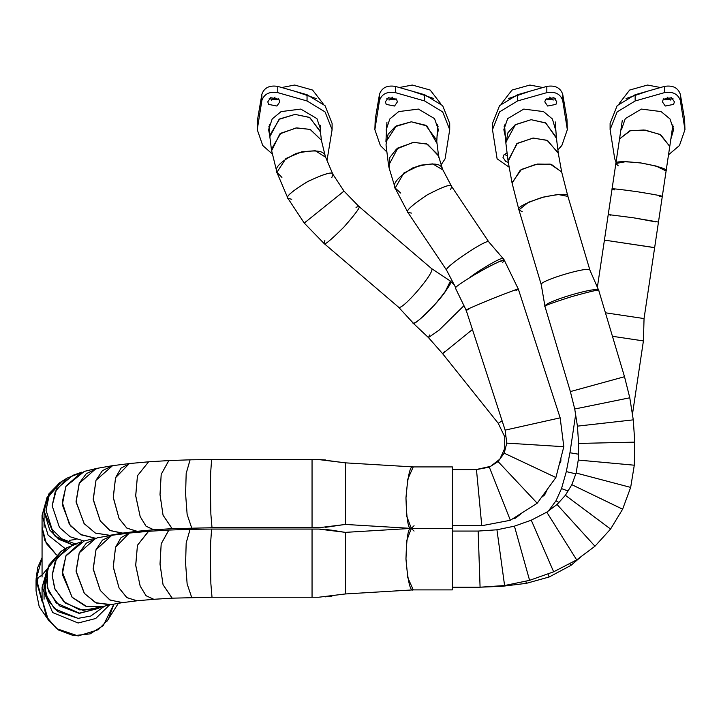 <?xml version="1.0" encoding="UTF-8"?>
<svg xmlns="http://www.w3.org/2000/svg" width="721" height="721" viewBox="0 0 721 721"><rect width="100%" height="100%" fill="white"/><g stroke="black" fill="none" stroke-linecap="round" stroke-linejoin="round"><path stroke-width="1.08" d="M515.984 290.509L518.345 289.148C519.652 288.166 510.819 291.41 491.866 298.873C473.066 306.632 464.495 310.409 466.163 310.192L455.546 288.346C453.644 288.067 461.404 282.641 478.852 272.078C496.724 262.39 505.223 258.478 504.358 260.344L518.345 289.148C519.706 288.148 510.919 291.374 491.983 298.827C473.156 306.596 464.549 310.381 466.163 310.183L505.133 430.131L506.773 443.118L504.195 453.176L498.085 461.575L489.325 467.145L510.36 520.274L481.772 525.726L476.464 469.596L452.391 469.596M518.354 289.148L560.163 417.838L505.133 430.131L560.163 417.838L563.813 446.705L506.773 443.118L563.813 446.705L555.9 477.509L504.195 453.176L555.9 477.509L537.208 503.231L498.085 461.575L537.208 503.231L510.36 520.274L489.325 467.145L476.464 469.596M490.325 469.668L509.359 517.741L490.325 469.668M499.95 463.558L535.342 501.248L499.95 463.558M506.656 454.329L553.44 476.347L506.656 454.329M509.495 443.289L561.091 446.533L509.495 443.289M479.123 497.661L476.464 469.596L479.123 497.661M507.755 429.545L557.54 418.423L507.755 429.545M466.163 310.192L468.767 309.543M444.478 351.758L442.622 353.687L498.229 423.299L502.122 420.848L498.229 423.299L504.718 436.755L504.727 448.444L505.367 448.588L504.727 448.444L499.86 459.142L490.559 466.352L475.959 469.596M522.464 512.595L515.506 518.138L515.091 517.272L515.506 518.138L512.712 518.778M484.873 525.14L482.286 525.726M547.41 489.189L544.688 494.867L543.805 494.164L544.688 494.867L541.372 497.508M560.866 458.177L560.866 461.224L560.127 461.061L560.866 461.224L559.181 464.721M544.688 494.867L543.805 494.164M504.718 436.755L505.935 436.475L504.718 436.755M560.866 461.224L560.127 461.061M505.367 448.588L504.727 448.444M442.622 353.687L472.435 329.506L442.622 353.687L428.436 337.563L439.026 330.2L463.963 305.659L439.098 330.137L428.445 337.572L429.608 334.995M500.5 421.866L498.229 423.299M412.682 322.422L412.908 322.963C413.232 325.459 420.46 319.421 434.601 304.839C447.597 289.184 452.869 281.298 450.409 281.172L454.771 285.282M412.908 322.963L428.445 337.572M436.71 143.001L426.913 125.959L411.312 121.804L396.406 125.905L385.915 141.866M438.792 157.854L438.738 157.313M438.485 155.889L427.49 144.182L413.845 142.307L397.884 147.994L388.574 165.497L389.178 168.191M386.014 144.813L388.078 134.34L395.243 126.644L411.312 121.804L425.741 125.274L436.602 140.054L438.593 156.124M395.189 188.046L389.07 167.84L389.791 157.52L396.541 148.995L413.07 142.388L426.67 143.867L438.242 154.97L442.739 169.823L432.735 163.874L420.001 165.262L403.823 173.04L395.189 188.046L400.732 193.084M451.643 186.505C451.734 183.576 443.622 186.342 427.328 194.823C411.979 205.106 405.499 210.974 407.897 212.434L395.649 189.145C391.53 184.423 397.334 177.285 413.07 167.723C431.086 162.504 440.828 162.838 442.288 168.723L451.643 186.505L450.589 189.722M407.897 212.434L411.556 213.101M320.412 131.907L309.796 117.541L295.114 114.387L279.631 118.956L269.735 135.44M276.927 172.292L271.646 150.698L279.865 133.872L296.061 127.95L310.048 129.356L321.359 140.162L310.372 129.465L296.691 127.887L280.784 133.241L271.393 149.337L269.834 136.684L279.072 119.316L295.024 114.387L309.507 117.388L320.349 131.312L321.611 141.541M321.359 140.171L325.513 157.151L315.284 150.743L301.883 151.743L285.904 158.53L276.927 172.301L281.92 177.393M332.922 174.374C333.183 171.283 324.955 173.572 308.255 181.25C292.393 190.894 285.615 196.581 287.913 198.311L277.234 173.211C273.583 168.326 279.964 161.702 296.385 153.357C314.671 149.418 324.279 150.374 325.207 156.232L332.922 174.374L331.831 177.519M287.913 198.311L291.744 199.284M449.895 280.739L450.382 281.154L444.821 292.365C449.201 285.831 450.886 281.956 449.895 280.739L431.5 268.527C436.385 270.871 401.57 311.589 398.497 307.128L324.053 243.482C324.108 245.618 330.678 240.228 343.719 227.286C355.877 213.434 360.924 206.476 358.86 206.422L344.016 191.119L304.253 223.077L288.021 198.5C285.309 197.004 291.753 191.416 307.371 181.719C324.171 173.815 332.651 171.301 332.823 174.176L344.016 191.119L341.889 192.75M324.847 240.463L324.053 243.482L304.253 223.077L344.016 191.119M306.317 221.347L304.253 223.077M488.766 241.886L451.58 186.406C451.445 183.603 443.199 186.505 426.85 195.112C411.628 205.413 405.337 211.217 407.951 212.533L446.578 270.159C443.307 267.788 487.811 237.957 488.766 241.886L503.267 258.722C504.312 255.622 481.97 268.14 469.966 277.369L488.892 266.563L499.482 261.507L504.34 260.317L503.267 258.722M502.501 262.642L504.34 260.317M444.821 292.365C434.709 306.452 414.755 325.604 413.025 322.864L398.497 307.128M431.5 268.527L358.833 206.395L356.012 207.324M324.053 243.482C324.243 245.546 330.867 240.066 343.926 227.061C356.021 213.236 360.996 206.341 358.833 206.395M479.123 559.145L478.158 531.071L479.123 559.145M478.158 531.071L496.94 529.791L504.592 585.533L529.593 580.342L514.424 526.159L529.593 580.342L553.656 571.807L576.674 559.893L546.779 512.162L576.674 559.893L594.969 546.23L557.036 504.493L594.969 546.23L610.579 529.043L565.39 495.3L610.579 529.043L622.62 509.188L571.834 484.683L622.62 509.188L630.668 487.405L576.133 473.03L630.668 487.405L634.291 465.207L578.251 460.061L634.291 465.207L634.777 442.144L633.272 419.856L577.431 426.138L633.272 419.856L629.784 397.785L574.727 409.005L629.784 397.785L624.512 376.723L570.365 391.575L624.512 376.723L598.781 290.509C598.881 285.444 542.138 302.369 544.995 306.56C543.21 306.164 551.998 302.892 571.347 296.737C590.914 291.275 600.061 289.202 598.781 290.509C600.061 289.202 590.914 291.275 571.347 296.737C551.998 302.892 543.21 306.164 544.995 306.56L570.365 391.575L574.727 409.005L577.431 426.138L578.602 443.442L634.777 442.144L578.602 443.442L578.251 460.061L576.133 473.03L571.834 484.683L565.39 495.3L557.036 504.493L546.779 512.162L531.26 520.183L553.656 571.807L531.26 520.183L514.424 526.159L496.94 529.791L504.592 585.533L480.078 587.209L478.158 531.071L452.391 531.071M497.301 532.449L504.231 582.883L497.301 532.449M515.154 528.745L528.872 577.764L515.154 528.745M553.656 571.807L531.26 520.183M532.323 522.644L552.583 569.347M548.203 514.433L575.25 557.621L548.203 514.433M580.919 460.304L631.623 464.955L580.919 460.304M634.777 442.144L578.602 443.442M581.279 443.379L632.11 442.207M580.09 425.841L630.614 420.154L580.09 425.841M577.35 408.474L627.162 398.316L577.35 408.474M572.943 390.872L621.935 377.425L572.943 390.872M512.117 183.206L520.301 170.129L535.667 164.352L550.195 164.109L561.65 171.886M561.65 171.895L567.914 196.4L557.955 194.463L543.995 196.932L528.511 202.222L518.94 209.91L522.274 211.749M508.152 161.396L516.786 143.704L532.846 138.081L547.077 140.289L558.234 152.951L561.749 172.373M561.695 172.103L551.286 164.325L537.551 164.046L521.445 169.435L512.009 182.728L508.143 161.387M558.297 153.312L547.509 140.478L533.378 138.044L517.363 143.308L508.026 160.594L505.881 143.191L507.954 132.691L515.091 124.85L531.116 119.686L545.518 122.858L556.351 137.423L558.36 153.753M556.432 138.27L545.851 123.039L531.116 119.686L515.425 124.625L505.8 142.361L504.556 124.922M582.117 555.828L570.969 565.372L569.689 563.507L570.969 565.372L549.168 576.989L547.906 573.844L549.168 576.989L526.312 583.352L525.861 581.117L526.312 583.352L502.312 586.29L502.267 585.695L502.312 586.29L480.646 587.173M502.312 586.29L502.267 585.695M547.906 573.844L548.167 574.493L547.906 573.844M575.628 414.719L569.95 452.752L566.309 471.606L561.515 488.604L568.013 490.983L561.515 488.604L555.999 500.762L558.883 502.465L555.999 500.762L548.645 510.756L547.032 511.964M570.969 565.372L569.689 563.507M558.315 502.131L555.999 500.762M566.309 471.606L575.827 473.859L566.309 471.606M564.038 489.523L561.515 488.604M568.914 472.219L575.827 473.859L568.914 472.219M569.95 452.752L578.377 454.185L569.95 452.752M572.582 453.203L578.377 454.185L572.582 453.203M672.909 124.85L669.773 146.408L660.066 134.421L644.024 129.987L629.83 130.798L619.537 138.901L630.542 130.627L645.457 130.15L660.724 134.764L669.764 146.417L666.096 171.012L656.056 166.019L640.563 162.91L625.909 161.639L615.86 163.514C614.734 161.315 623.314 161.162 641.609 163.063C659.652 166.596 667.817 169.246 666.096 171.021L644.051 318.565L643.411 340.916L612.444 336.292L643.411 340.916L632.425 414.485M622.286 120.497L615.86 163.514L618.221 165.785M615.86 163.514L612.048 189.028L614.625 189.893M662.284 196.527C663.78 196.247 655.461 194.643 637.319 191.723C619.123 189.208 610.696 188.316 612.048 189.028C610.696 188.316 619.123 189.208 637.319 191.723C655.461 194.643 663.78 196.247 662.284 196.527L659.571 196.608M612.048 189.028L608.236 214.561L610.84 215.191M658.471 222.068L633.426 217.787L608.236 214.561L633.426 217.787L655.786 221.906M608.236 214.561L604.423 240.102L607.055 240.562M652 247.276L604.423 240.102L597.285 287.841M654.65 247.609L604.423 240.102M558.847 506.475L593.158 544.238L558.847 506.475M567.544 496.904L608.425 527.43L567.544 496.904M541.264 284.714L518.958 209.955C516.768 207.684 524.365 203.538 541.75 197.527C559.775 193.697 568.49 193.3 567.896 196.346L589.931 270.186C590.012 265.598 538.677 280.92 541.264 284.714L544.995 306.56M598.781 290.509L589.931 270.186M574.249 485.846L620.204 508.017L574.249 485.846M578.729 473.715L628.072 486.72L578.729 473.715M452.391 466.92L452.391 528.403L411.412 528.403C408.365 530.151 406.554 519.904 405.968 497.661C407.834 475.418 410.231 465.171 413.178 466.92L452.391 466.92M312.049 527.736L212.01 527.736L172.094 528.664L163.054 515.209L160.026 494.714L161.189 474.355L168.876 460.575L190.074 459.818L186.18 473.463L185.594 493.804L187.127 514.361L191.705 527.97L187.127 514.37L185.594 493.921L186.18 473.481L190.101 459.818L211.614 459.565L210.631 473.201L210.487 493.633L210.865 514.1L212.01 527.736L210.865 514.1L210.487 493.651L210.631 473.201L211.614 459.565L312.049 459.565L312.049 527.736L320.926 527.655M148.625 461.81L168.804 460.575L161.198 474.328L160.017 494.471L163.045 515.182L172.184 528.664L153.582 529.8L145.984 526.141L140.18 516.587L135.719 495.958L137.45 475.779L148.616 461.81L137.459 475.752L135.701 495.597L140.162 516.56L146.075 526.24L153.798 529.782L136.693 531.332M136.702 531.332L126.707 527.997L119.055 518.48L113.278 497.634L115.549 477.735L121.047 468.118L129.735 463.522L148.427 461.828M137.089 531.287L121.93 533.207L109.682 530.332L100.237 520.859L93.234 499.698L96.019 480.204L102.427 470.633L112.584 465.676L95.992 480.276L93.198 499.139L100.291 520.95L110.106 530.584L122.696 533.089L109.853 535.315L95.46 533.125L84.231 523.734L76.102 502.104L79.301 483.169L86.304 473.679L97.425 468.29L111.836 465.793M112.602 465.676L129.338 463.567L115.549 477.735L113.242 497.175L119.064 518.48L126.914 528.16L137.107 531.287M59.915 482.637L48.866 493.885L44.071 511.225L54.517 535.739L72.686 544.905L58.915 539.335L49.731 529.998L44.071 511.495L46.865 497.778L58.996 483.232L60.807 482.016L48.884 496.264L46.018 510.189L52.119 529.466L61.664 538.758L75.39 543.94L61.682 538.776L52.146 529.502L46.018 510.243L49.082 495.823L61.898 481.313M312.049 459.565L318.718 459.565L345.467 462.855L413.25 466.92L407.753 479.258L405.959 498.013L406.716 516.173L411.33 528.403L414.061 525.726M345.467 494.381L345.467 524.338M320.89 459.647L345.467 462.864L345.467 524.392L325.459 527.33M318.718 459.565L325.622 459.98M81.644 472.201L66.089 486.008L62.222 502.158L69.36 524.374L80.563 534.459L95.433 538.226L81.329 534.874L70.415 525.771L62.312 504.781L65.863 486.45L84.303 471.408L96.028 468.578L79.193 483.412L76.056 501.465L84.015 523.446L95.325 533.053L109.862 535.315M110.358 535.225L111.259 535.027M77.48 474.094L67.161 478.068L55.31 491.407L52.146 505.754L59.446 527.384L70.126 536.766L84.015 540.984L70.126 536.766L59.446 527.384L52.146 505.754L56.571 488.991L72.821 475.355L81.59 472.219M452.391 528.403L452.391 589.886L413.178 589.886C410.231 591.635 407.834 581.387 405.968 559.145C406.554 536.902 408.365 526.654 411.412 528.403L452.391 528.403M312.049 597.231L212.01 597.231L210.865 583.604L210.487 563.155L210.865 583.595L212.01 597.231L172.094 598.169L163.054 584.713L160.026 564.21L161.189 543.859L168.876 530.07L190.074 529.322L186.18 542.967L185.594 563.299L187.127 583.857L191.705 597.466L187.127 583.875L185.594 563.425L186.18 542.985L190.101 529.322L211.614 529.07L210.631 542.697L210.487 563.137L210.631 542.706L211.614 529.07L312.049 529.07L312.049 597.231L318.718 597.231L345.467 593.933L345.467 532.468M135.719 565.453L137.45 545.283L148.616 531.314L168.804 530.079L161.198 543.823L160.017 563.966L163.045 584.686L172.184 598.16L153.582 599.304L145.984 595.645L140.18 586.083L135.719 565.453M136.702 600.836L126.707 597.502L119.055 587.976L113.278 567.13L115.549 547.239L121.047 537.623L129.32 533.062L115.549 547.239L113.242 566.67L119.064 587.985L126.914 597.655L137.107 600.791M148.409 531.332L137.459 545.256L135.701 565.102L140.162 586.065L146.075 595.744L153.798 599.286L136.693 600.836M137.089 600.791L121.93 602.711L109.682 599.836L100.237 590.364L93.234 569.202L96.019 549.708L102.427 540.128L112.584 535.18M76.102 571.6L79.301 552.665L86.304 543.174L97.425 537.794L111.836 535.297L95.992 549.781L93.198 568.644L100.291 590.454L110.106 600.088L122.696 602.594L109.853 604.82L95.46 602.621L84.231 593.23L76.102 571.6M45.657 574.61L44.071 584.695L48.082 600.467L57.698 611.543L78.147 618.357L90.801 616.04L104.617 606.127L90.72 616.067L78.021 618.357L54.354 608.713L45.27 593.5L45.648 574.619L47.586 568.635L47.207 587.507L56.211 602.972L79.661 613.283L98.344 608.425L78.913 613.247L59.446 605.838L48.604 591.608L46.018 578.341L49.1 564.786L61.204 551.25M414.061 531.071L411.33 528.403L406.716 540.624L405.959 558.793L407.753 577.548L413.25 589.877L345.458 593.951L318.718 597.231L345.467 593.951M331.822 530.205L345.467 532.413L345.467 593.933M312.049 529.07L318.727 529.07L312.049 529.07L318.727 529.07L345.467 532.359L411.33 528.403L345.467 524.446L318.727 527.736L345.467 524.446M325.901 529.511L331.714 530.196M331.966 596.105L325.333 596.853M62.312 574.286L65.863 555.954L84.303 540.912L96.028 538.082L79.193 552.917L76.056 570.969L84.438 593.509L96.326 603.026L111.259 604.522L101.075 606.983L85.42 606.136L72.226 597.385L62.312 574.286M102.454 606.649L96.515 608.776L79.671 609.885L63.827 601.693L54.607 588.228L52.146 575.259L56.571 558.496L72.821 544.86L81.59 541.723M81.644 541.696L66.089 555.503L62.222 571.654L72.037 597.177L86.808 606.577L103.788 606.172M77.48 543.598L67.116 547.6L55.301 560.929L52.146 575.259L54.967 589.12L65.557 603.171L83.059 610.399L100.183 607.181M64.313 549.555L61.736 550.925L47.586 568.635M320.25 127.5L320.457 126.545M320.494 132.529L320.737 129.663L316.925 118.632L300.801 109.078L281.1 111.593L272.187 118.956L268.609 129.663L269.762 135.872M269.158 98.741L276.918 99.795L278.414 98.741M268.654 104.401L276.918 106.032L279.802 101.859L278.919 99.309L270.654 97.686L267.77 101.859L268.654 104.401M327.01 160.468L332.102 129.663L325.045 111.899L307.047 100.967L277.765 92.639C269.492 91.306 264.192 93.928 261.867 100.516L257.253 129.663L262.732 145.498L272.484 154.141M332.102 129.663L332.102 123.426L325.045 105.663L307.047 94.73L277.765 86.403C269.492 85.069 264.192 87.701 261.867 94.28L257.604 119.244L257.253 129.663M268.897 126.545L269.474 128.825M437.431 129.005L438.071 126.545M437.061 136.251L438.359 129.663L434.538 118.632L418.423 109.078L398.713 111.593L389.809 118.956L386.231 129.663L386.411 132.168M439.161 157.998L438.467 155.132M386.771 98.741L394.54 99.795L396.036 98.741M386.267 104.401L394.54 106.032L397.415 101.859L396.532 99.309L388.268 97.686L385.384 101.859L386.267 104.401M441.198 164.739L445.1 158.8L449.715 129.663L442.667 111.899L424.66 100.967L395.378 92.639C387.114 91.306 381.815 93.928 379.489 100.516L374.866 129.663L380.346 145.498L386.907 151.996M449.715 129.663L449.715 123.426L442.667 105.663L424.66 94.73L395.378 86.403C387.114 85.069 381.815 87.701 379.489 94.28L375.226 119.244L374.866 129.663M386.51 126.545L386.663 127.275M323.026 103.581L312.572 90.053L294.673 85.042L281.713 87.52M316.149 98.525L294.628 91.197M275.089 97.092L271.438 100.12M440.639 103.581L430.185 90.053L412.295 85.042L399.326 87.52M433.763 98.525L412.25 91.197M392.711 97.092L389.061 100.12M660.49 87.52L647.53 85.042L629.631 90.053L619.177 103.581M647.566 91.197L626.053 98.525M670.764 100.12L667.105 97.092M542.877 87.52L529.908 85.042L512.018 90.053L501.555 103.581M529.953 91.197L508.44 98.525M553.142 100.12L549.492 97.092M505.412 136.891L503.844 129.663L507.665 118.632L523.779 109.078L543.49 111.593L552.394 118.956L555.918 131.06M504.871 129.293L504.132 126.545M508.314 162.315L505.89 161.63L503.006 157.457L503.889 154.916L507.07 152.843M507.449 155.943L504.394 154.339M555.936 104.401L547.663 106.032L544.788 101.859L545.662 99.309L553.935 97.686L556.81 101.859L555.936 104.401M555.431 98.741L547.663 99.795L546.167 98.741M509.206 167.236L497.102 158.8L492.488 129.663L499.536 111.899L517.534 100.967L546.824 92.639C555.089 91.306 560.388 93.928 562.713 100.516L567.337 129.663L561.857 145.498L557.874 149.86M492.488 129.663L492.488 123.426L499.536 105.663L517.534 94.73L546.824 86.403C555.089 85.069 560.388 87.701 562.713 94.28L566.976 119.244L567.337 129.663M621.466 129.663L625.278 118.632L641.393 109.078L661.103 111.593L670.007 118.956L673.585 129.663L670.863 139.09M673.549 104.401L665.285 106.032L662.401 101.859L663.284 99.309L671.548 97.686L674.432 101.859L673.549 104.401M673.044 98.741L665.285 99.795L663.789 98.741M616.067 162.126L614.725 158.8L610.101 129.663L617.158 111.899L635.156 100.967L664.438 92.639C672.711 91.306 678.001 93.928 680.327 100.516L684.95 129.663L679.47 145.498L668.511 154.835M610.101 129.663L610.101 123.426L617.158 105.663L635.156 94.73L664.438 86.403C672.711 85.069 678.001 87.701 680.327 94.28L684.599 119.244L684.95 129.663M673.306 126.545L672.179 130.303M78.147 635.958L98.236 629.739L108.258 619.456L113.909 604.117L103.274 625.585L90.143 633.867L73.614 635.67L58.428 629.983L48.235 619.754L42.061 599.178L46.306 616.482L56.499 628.604L78.147 635.958M42.061 573.087L42.061 577.043M42.115 575.061L47.379 568.68L42.115 575.061L36.383 578.801L42.079 600.115M42.061 599.178L42.061 587.318L47.784 568.04M109.529 604.946L95.713 618.492L78.147 623.007L52.633 612.553L42.061 587.318M47.225 496.976L42.061 515.371L42.061 527.231L46.288 543.463L56.427 554.855L44.828 540.507L42.061 527.231L42.061 573.078M42.061 515.371L48.082 535.099L65.296 548.717M107.573 536.027L107.907 535.568M118.316 603.351L107.168 621.042M49.127 621.042L39.195 606.658L36.05 590.878L36.05 579.999L42.142 601.575M36.465 585.064L38.069 578.134M42.061 557.666L36.05 579.999M41.476 558.694L42.061 557.693M76.084 539.416L69.234 540.344M644.051 318.565L605.433 312.797M257.604 125.481L257.604 119.244M307.047 100.967L307.047 94.73M277.765 92.639L277.765 86.403M261.867 100.516L261.867 94.28M375.226 125.481L375.226 119.244M424.66 100.967L424.66 94.73M395.378 92.639L395.378 86.403M379.489 100.516L379.489 94.28M566.976 119.244L566.976 125.481M517.534 94.73L517.534 100.967M546.824 86.403L546.824 92.639M562.713 94.28L562.713 100.516M684.599 119.244L684.599 125.481M635.156 94.73L635.156 100.967M664.438 86.403L664.438 92.639M680.327 94.28L680.327 100.516M481.772 525.726L452.391 525.726M436.782 141.523L437.647 124.769M385.906 141.884L386.916 122.336M388.574 165.488L386.014 144.804M320.421 131.943L320.16 125.229M269.735 135.431L269.293 124.246M455.915 288.094L446.578 270.159M480.078 587.209L452.391 587.209M512.117 183.197L518.94 209.901M555.26 121.921L556.432 138.279M44.071 527.231L44.071 511.225M105.843 536.334L110.556 535.189M67.098 478.104L61.871 481.34M129.744 533.017L148.427 531.332M112.602 535.18L129.338 533.062M44.071 599.178L44.071 584.695M320.926 529.151L318.727 529.07M67.107 547.609L61.222 551.232M99.516 607.704L98.344 608.425M42.061 557.621L37.681 567.643L36.05 579.242"/></g></svg>
